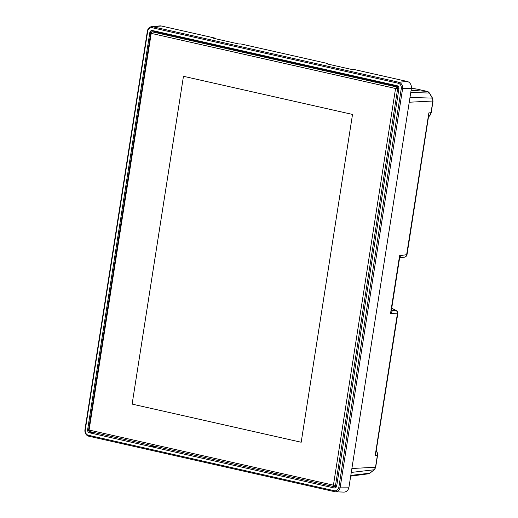 <?xml version="1.0" encoding="UTF-8"?>
<svg xmlns="http://www.w3.org/2000/svg" width="518" height="518" viewBox="0 0 518 518"><rect width="100%" height="100%" fill="white"/><g stroke="black" fill="none" stroke-linecap="round" stroke-linejoin="round"><path stroke-width="0.78" d="M410.768 92.489L429.364 93.046A1.535 0.434 -30.3 0 1 429.571 93.13L432.53 98.193A1.535 0.434 149.7 0 0 432.329 98.109L429.364 93.046A3.866 3.296 -91.6 0 0 427.246 91.414L417.327 89.174A1.535 0.783 -77.3 0 1 417.385 89.193M429.144 116.356A1.535 0.673 -128.6 0 1 429.034 116.531A1.535 0.673 -128.6 0 1 428.859 116.595L430.277 114.899L431.028 112.691L432.854 101.01A3.866 3.296 -91.6 0 0 432.329 98.109L409.997 97.442M350.803 475.414L369.833 473.18A1.535 0.673 51.4 0 0 370.007 473.115L368.356 473.821A3.866 3.296 -91.6 0 0 369.833 473.18L374.125 469.755A3.866 3.296 -91.6 0 0 375.498 467.281L377.331 455.607L377.298 453.218L376.314 450.712M398.918 88.72L395.558 88.487L151.211 33.366L89.09 430.05L333.437 485.172L395.558 88.487L396.587 86.966A1.535 1.308 88.4 0 1 397.636 88.759L335.522 485.437A1.535 1.308 88.4 0 1 334 486.655L89.659 431.533A1.535 1.308 88.4 0 1 88.61 429.739L150.725 33.055A1.535 1.308 88.4 0 1 152.247 31.844L396.587 86.966L398.575 86.907M398.336 86.545L339.07 73.174M336.648 72.63L216.764 45.584M214.342 45.034L155.445 31.747A1.535 1.308 -91.6 0 0 155.167 31.721L151.968 31.812M301.185 442.242L352.518 114.433L183.456 76.295L132.122 404.105L301.185 442.242L132.122 404.105L183.463 76.295M156.248 31.384A2.299 1.962 -91.6 0 0 155.95 31.863M215.902 44.839L215.792 45.539L219.833 45.726M215.792 45.539L214.316 45.202L214.426 44.509M336.732 72.099L336.622 72.792L338.099 73.129L342.139 73.323M338.099 73.129L338.209 72.436M275.414 473.433L275.298 474.177L273.821 473.84L273.938 473.102M275.298 474.177L277.836 473.983M151.632 445.512L151.515 446.251L152.991 446.581L153.108 445.843M155.529 446.393L152.991 446.581M334.078 487.956A2.674 2.279 -91.6 0 0 334.699 487.995A2.674 2.279 -91.6 0 0 336.732 485.839L398.899 88.843A2.674 2.279 -91.6 0 0 397.073 85.71L152.46 30.53A2.674 2.279 -91.6 0 0 152.098 30.484A2.674 2.279 -91.6 0 0 149.806 32.647L87.639 429.642A2.674 2.279 -91.6 0 0 89.465 432.776L334.078 487.956L335.288 487.846M85.263 429.888A4.597 3.917 -91.6 0 0 88.41 435.269L334.311 490.74A4.597 3.917 -91.6 0 0 338.869 487.101L401.275 88.597A4.597 3.917 -91.6 0 0 398.128 83.217L152.227 27.745A4.597 3.917 -91.6 0 0 147.669 31.384L85.263 429.888L84.958 429.687L147.358 31.19A5.568 4.753 88.4 0 1 151.606 26.69A5.568 4.753 88.4 0 1 152.888 26.774L398.782 82.245A5.568 4.753 88.4 0 1 402.603 88.766L340.196 487.27A5.568 4.753 88.4 0 1 335.411 491.783A5.568 4.753 88.4 0 1 334.667 491.686L88.772 436.208A5.568 4.753 88.4 0 1 84.958 429.687M335.411 491.783L343.706 492.1A6.125 5.225 -91.6 0 0 348.97 487.14L411.37 88.636A6.125 5.225 -91.6 0 0 407.174 81.462L353.917 69.451L351.981 69.529L326.288 63.733L327.59 63.507L240.864 43.946L238.934 44.024L213.241 38.228L214.543 38.008L214.465 38.5M390.876 309.842L391.686 310.282C392.476 310.988 392.087 312.082 390.527 313.565L391.323 310.768L399.546 258.268L399.592 255.672C400.718 256.967 400.822 257.666 399.909 257.776M391.712 308.281L395.862 310.424A3.063 1.45 117.3 0 1 396.147 310.502A3.063 3.063 0 0 1 397.766 313.701A3.063 0.343 -171.1 0 1 397.39 313.804A3.063 2.7 -88 0 0 395.862 310.424L391.686 310.282A3.063 1.878 -60.1 0 1 391.414 310.204M214.543 38.008L161.279 25.991A6.125 5.225 -91.6 0 0 159.868 25.9L151.606 26.69M327.59 63.507L327.512 64.005M376.159 451.023L397.766 313.701M377.298 453.218L377.518 455.555L375.181 455.62L397.39 313.804L390.527 313.565L399.592 255.672L406.643 254.714A3.063 0.343 8.9 0 0 407.019 254.61L428.522 116.628M416.621 89.064L414.614 88.915M414.601 88.915L411.428 88.196L417.262 89.161A1.535 0.783 -77.3 0 1 417.327 89.174L427.305 91.427A1.535 0.783 -77.3 0 1 427.382 91.446M428.587 116.88L430.477 114.802A1.535 0.46 -151 0 1 430.277 114.899M377.486 453.25L376.696 451.1A1.535 0.434 149.7 0 0 376.489 451.016L376.262 451.023M150.725 33.055L151.211 33.366L152.247 31.844L155.445 31.747M334 486.655L333.437 485.172L336.804 485.405M89.659 431.533L88.61 429.739M149.806 32.647L150.848 32.634M87.639 429.642L88.623 429.629M89.465 432.776L93.499 432.4M152.227 27.745L152.888 26.774L161.279 25.991M88.41 435.269L88.772 436.208M334.667 491.686L334.311 490.74M348.97 487.14L338.869 487.101M411.37 88.636L401.275 88.597M407.174 81.462L398.782 82.245L398.128 83.217M351.269 472.435L374.125 469.755A1.535 0.673 51.4 0 0 374.3 469.684L370.007 473.115A1.535 0.673 51.4 0 0 370.111 472.96M351.884 468.505L375.686 467.236L374.3 469.684A1.535 0.673 51.4 0 0 374.417 469.496M432.53 98.193L432.854 101.01L409.246 102.234M430.477 114.802L431.216 112.639L428.852 112.898L406.643 254.714A3.063 2.674 82.3 0 1 404.409 257.174L400.064 257.763L399.546 258.275M411.117 90.268L427.246 91.414A1.535 0.783 -77.3 0 1 427.305 91.427L429.571 93.13M334.278 486.68L336.499 486.616M376.346 450.505L376.696 451.1M377.518 455.555L375.686 467.236M431.216 112.639L433.042 100.958M368.356 473.821L350.699 476.113M404.409 257.174A3.063 3.063 0 0 0 407.019 254.61M396.147 310.502L391.725 308.216"/></g></svg>
